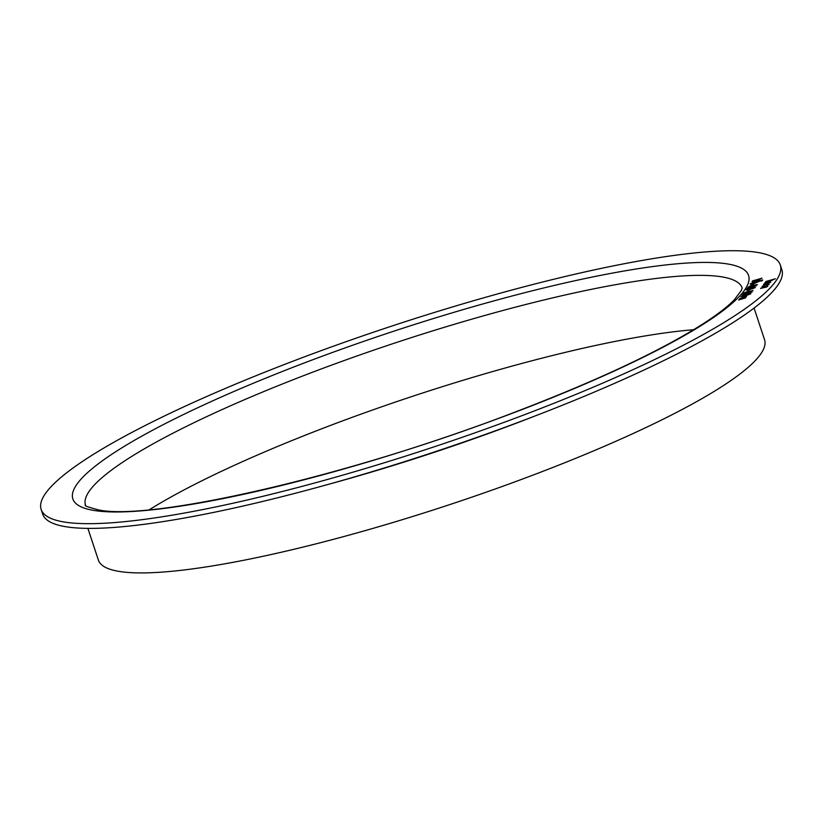 <?xml version="1.0" encoding="UTF-8"?>
<svg xmlns="http://www.w3.org/2000/svg" width="823" height="823" viewBox="0 0 823 823"><rect width="100%" height="100%" fill="white"/><g stroke="black" fill="none" stroke-linecap="round" stroke-linejoin="round"><path stroke-width="1.23" d="M743.539 296.64L744.506 296.362L742.912 297.504L744.445 296.445M748.148 293.153L752.016 292.072L744.599 294.819L742.13 294.922L745.453 293.379L743.097 294.644L744.671 294.644L751.09 292.278M742.079 295.097L745.463 293.43M748.066 290.447L749.033 290.169L747.438 291.311L748.971 290.252M755.637 285.818L746.79 288.811L756.45 285.746M752.592 284.264L753.559 283.986L751.965 285.118L753.498 284.058M761.789 280.427L762.684 279.954M761.769 280.365L761.141 280.458M752.572 280.9L761.985 278.174L754.28 281.445L752.129 281.507L752.572 280.9L761.933 278.256M752.078 281.692L752.592 280.952M766.758 285.53L768.373 284.532L766.192 284.614L762.952 286.095L763.723 286.342L763.137 286.651L762.108 286.342L766.264 284.429L769.207 284.295L767.057 285.509L768.435 284.398M762.952 286.095L763.723 286.342M762.119 286.394L766.264 284.429M764.721 282.978L771.285 280.633L765.688 281.569L775.338 278.781L764.639 282.999L771.305 280.499M772.108 280.427L771.12 280.159L772.087 280.365M347.388 473.801A389.258 63.968 -18.3 0 0 780.297 264.975A389.258 63.968 -18.3 0 0 390.637 326.464A389.258 63.968 -18.3 0 0 41.15 509.427A389.258 63.968 -18.3 0 0 347.388 473.801M764.495 283.986L765.503 284.172L764.979 284.46L763.631 284.264L767.766 282.412L770.74 282.207L766.388 284.12L767.458 282.659L764.444 284.13M763.569 284.449L767.766 282.412M767.787 282.474L770.74 282.207M760.627 288.503L767.108 285.941L767.797 286.239L766.203 287.186L760.678 288.297L764.834 286.425L767.797 286.239M756.028 281.209C759.001 280.396 760.38 280.304 760.164 280.931L754.352 283.554C751.378 284.357 750.01 284.449 750.257 283.812L756.039 281.271C759.022 280.458 760.401 280.365 760.185 280.982M750.185 284.058L756.039 281.271M761.326 281.055L762.221 280.581M761.306 280.993L760.678 281.096M750.874 285.571L757.427 284.665L747.778 287.464L750.874 285.571L757.273 284.717M749.321 289.655L746.173 289.902L755.298 287.587L749.321 289.655M749.259 291.208L753.066 290.632L745.72 293.111L743.354 293.255L746.718 291.743L752.891 290.714M743.375 293.307L746.718 291.743M740.875 296.65L746.358 294.469L750.761 293.78L745.247 295.992L740.875 296.65M742.943 298.049L746.523 296.589L743.56 297.967L745.556 297.905L738.622 299.984L742.151 298.379L739.712 298.492L746.461 296.681M41.15 509.427L42.703 514.128A389.258 63.968 -18.3 0 0 348.942 478.513A389.258 63.968 -18.3 0 0 781.85 269.677L780.297 264.975M87.886 528.376L98.369 560.072A350.835 57.661 -18.3 0 0 374.383 527.975A350.835 57.661 -18.3 0 0 764.557 339.755L754.074 308.049M693.624 329.725A345.814 56.828 -18.3 0 0 149.333 509.735M765.709 281.62L775.287 278.853M764.505 284.048L765.513 284.233M769.947 281.991L770.76 282.258M766.47 284.1L767.458 282.659M767.386 283.678L769.906 282.515L768.291 282.433L767.386 283.678L769.556 282.227M762.962 286.157L763.734 286.404L762.962 286.157M766.285 284.491L769.227 284.357M767.129 286.003L767.808 286.291M761.491 288.204L767.005 286.404L761.522 288.05M761.542 288.101L766.964 286.538M753.199 281.168L754.444 281.301L756.913 279.861L753.086 281.435M757.777 279.717L760.894 278.719L757.674 279.995M758.96 279.861L760.678 278.925M757.757 279.666L758.95 279.799M756.399 280.448L756.893 279.81M754.444 281.301L756.378 280.396M753.189 281.106L754.434 281.25M751.173 283.75L754.496 283.349L759.259 281.055M751.245 283.575L754.516 283.4L759.269 281.085M759.207 281.281L755.884 281.415L751.224 283.524M762.057 280.046L762.705 280.005M761.594 280.684L762.242 280.643M752.037 285.097L752.613 284.316M747.942 287.32L750.092 286.63M750.113 286.692L750.885 285.632M751.06 286.353L755.144 285.17M746.955 288.667L755.38 286.167M746.194 289.953L749.547 289.418M749.66 289.254L752.932 287.711M752.952 287.762L755.319 287.649M750.597 289.017L754.352 287.916L750.555 289.099M754.352 287.916L752.119 288.955M750.586 288.955L752.099 288.904M747.51 291.291L748.086 290.509M746.728 291.805L749.28 291.26M744.29 293.111L748.097 291.805M744.331 293.039L748.117 291.836M748.086 291.939L744.311 292.988M750.113 292.155L752.037 292.124M743.107 294.706L744.671 294.644M744.681 294.696L747.161 293.379M747.181 293.43L748.076 293.173M740.885 296.702L746.358 294.469M746.379 294.521L750.782 293.842M741.852 296.434L749.825 294.017M741.821 296.486L749.835 294.037M749.815 294.13L741.832 296.373M742.984 297.484L743.56 296.702M745.689 297.731L743.56 297.967M738.817 299.798L742.151 298.379M739.733 298.554L742.963 298.111M468.626 308.018A355.855 58.484 161.7 0 1 670.478 343.273A355.855 58.484 161.7 0 1 93.071 510.301A355.855 58.484 161.7 0 1 468.626 308.018M534.59 416.16A350.835 57.661 161.7 0 1 357.275 476.229A350.835 57.661 161.7 0 1 328.542 484.305M85.489 505.137C83.802 505.6 88.256 507.205 98.863 509.972C152.111 521.154 351.483 475.396 515.003 412.097C597.755 380.411 660.632 350.865 703.655 323.47C717.512 314.479 727.707 306.609 734.239 299.881L741.533 290.18L742.14 287.978A345.814 56.828 -18.3 0 0 470.098 319.663A345.814 56.828 -18.3 0 0 85.499 505.147"/></g></svg>
